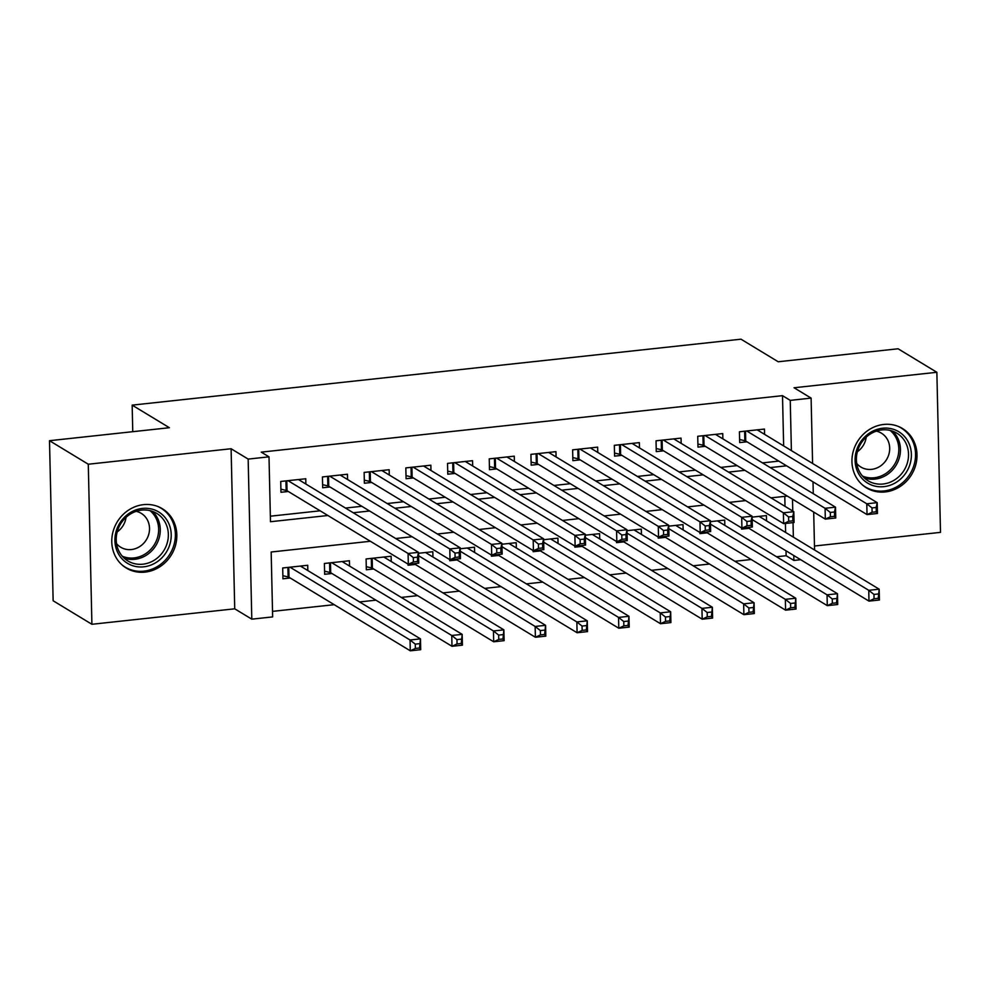 <?xml version="1.0" encoding="UTF-8"?>
<svg xmlns="http://www.w3.org/2000/svg" width="990" height="990" viewBox="0 0 990 990"><rect width="100%" height="100%" fill="white"/><g stroke="black" fill="none" stroke-linecap="round" stroke-linejoin="round"><path stroke-width="1.49" d="M145.072 572.121A34.712 31.692 121.2 0 0 175.564 545.144A34.712 31.692 121.2 0 0 162.298 508.699A34.712 31.692 121.2 0 0 143.538 504.64A34.712 31.692 121.2 0 0 113.046 531.605A34.712 31.692 121.2 0 0 126.299 568.062A34.712 31.692 121.2 0 0 145.072 572.121M885.246 491.943A34.712 31.692 121.2 0 0 915.725 464.966A34.712 31.692 121.2 0 0 902.472 428.509A34.712 31.692 121.2 0 0 883.711 424.45A34.712 31.692 121.2 0 0 853.219 451.428A34.712 31.692 121.2 0 0 866.473 487.872A34.712 31.692 121.2 0 0 885.246 491.943M370.359 541.27L271.173 552.012L272.646 616.906L251.794 619.158L248.156 459.088L269.008 456.836L270.48 521.73L327.888 515.505M234.729 608.813L231.103 448.742L88.283 464.223L49.5 440.699L53.138 600.769L91.909 624.282L234.729 608.813L251.794 619.158M814.461 546.01L940.5 532.36L936.862 372.289L794.042 387.758L811.107 398.104L812.592 463.469M800.675 559.697L793.893 560.439L793.782 555.514M776.568 556.764L786.134 555.724L793.893 560.439M272.522 611.375L334.224 604.68M359.568 601.945L375.928 600.163M401.272 597.428L417.632 595.646M442.976 592.911L459.323 591.129M484.679 588.382L501.027 586.612M526.371 583.865L542.73 582.095M568.074 579.348L584.422 577.578M609.778 574.831L626.125 573.062M651.47 570.314L667.829 568.545M693.173 565.797L709.521 564.028M734.877 561.281L751.224 559.511M88.283 464.223L91.909 624.282M49.5 440.699L169.389 427.717L132.165 405.133L740.978 339.186L778.202 361.758L898.091 348.777L936.862 372.289M305.873 484.036L305.749 478.752L280.727 481.462L280.974 492.278L288.276 491.486M347.577 479.519L347.453 474.235L322.431 476.945L322.678 487.761L329.979 486.969M389.268 475.002L389.157 469.718L364.134 472.428L364.382 483.244L371.671 482.452M430.972 470.485L430.848 465.201L405.826 467.911L406.073 478.727L413.375 477.935M472.675 465.968L472.552 460.684L447.529 463.394L447.777 474.21L455.078 473.418M514.367 461.451L514.255 456.167L489.233 458.877L489.481 469.693L496.77 468.901M556.071 456.935L555.947 451.65L530.925 454.361L531.172 465.176L538.473 464.384M597.774 452.418L597.651 447.134L572.628 449.844L572.876 460.659L580.177 459.867M639.466 447.901L639.354 442.617L614.332 445.327L614.58 456.143L621.869 455.351M681.17 443.384L681.046 438.1L656.036 440.81L656.271 451.626L663.572 450.834M722.873 438.867L722.75 433.583L697.727 436.293L697.975 447.109L705.276 446.317M741.609 527.967L741.634 529.106L748.935 528.314M699.918 532.484L699.942 533.622L707.231 532.83M658.214 537.001L658.239 538.139L665.54 537.347M616.51 541.518L616.535 542.656L623.836 541.864M574.819 546.034L574.843 547.173L582.132 546.393M533.115 550.551L533.14 551.69L540.441 550.91M491.411 555.068L491.436 556.219L498.737 555.427M449.72 559.585L449.745 560.736L457.034 559.944M408.016 564.102L408.041 565.253L415.342 564.461M391.236 561.528L391.112 556.244L366.09 558.954L366.337 569.77L373.638 568.978M349.532 566.045L349.421 560.761L324.398 563.471L324.646 574.287L331.935 573.495M786.134 555.724L786.023 550.811M785.602 532.434L785.404 523.45M785.021 506.36L784.785 496.374M766.532 520.876L766.409 515.58L752.128 517.126M724.829 525.393L724.717 520.096L710.424 521.643M683.137 529.91L683.013 524.613L668.733 526.16M641.433 534.427L641.31 529.13L627.029 530.677M599.73 538.944L599.618 533.647L585.325 535.194M558.038 543.461L557.914 538.164L543.634 539.723M516.335 547.977L516.211 542.693L501.93 544.24M474.631 552.494L474.519 547.21L460.226 548.757M432.939 557.011L432.816 551.727L418.535 553.274M307.841 570.562L307.717 565.278L282.695 567.988L282.942 578.804L290.243 578.011M783.647 445.921L782.508 395.666L261.261 452.133L269.008 456.836M270.357 516.198L320.129 510.803M345.473 508.056L361.833 506.286M387.177 503.539L403.524 501.769M428.88 499.022L445.228 497.252M470.572 494.505L486.932 492.735M512.275 489.988L528.623 488.219M553.979 485.471L570.327 483.702M595.671 480.954L612.03 479.185M637.374 476.438L653.722 474.668M679.078 471.921L695.426 470.151M720.77 467.404L737.129 465.634M762.473 462.887L778.821 461.117M764.565 434.35L764.453 429.066L739.431 431.776L739.679 442.592L746.967 441.8M132.165 405.133L132.759 431.677M231.103 448.742L248.156 459.088M782.508 395.666L790.255 400.368L811.107 398.104M787.347 496.089L771 497.859M745.656 500.606L729.296 502.375M703.952 505.123L687.605 506.892M662.248 509.64L645.901 511.409M620.557 514.157L604.197 515.926M578.853 518.673L562.506 520.443M537.149 523.19L520.802 524.96M495.458 527.707L479.098 529.489M453.754 532.224L437.407 534.006M412.05 536.741L395.703 538.523M793.361 537.137L793.027 522.621M792.767 511.063L792.495 499.207M813.013 481.845L813.273 493.688M813.693 512.065L814.56 549.995M791.394 450.623L790.255 400.368M353.232 512.758L369.579 510.989M394.936 508.241L411.283 506.472M436.627 503.724L452.987 501.955M478.331 499.207L494.678 497.438M520.035 494.691L536.382 492.921M561.726 490.174L578.086 488.404M603.43 485.657L619.777 483.887M645.134 481.14L661.481 479.37M686.825 476.623L703.185 474.854M728.529 472.106L744.876 470.337M770.232 467.589L786.58 465.82M872.004 507.92L872.103 512.238L876.261 511.793L876.175 507.462L872.004 507.92L866.782 503.786L877.202 502.66L877.449 513.476L867.03 514.602L866.782 503.786L746.732 430.984M757.152 429.846L877.202 502.66L876.175 507.462M872.103 512.238L867.03 514.602L745.73 441.045A4.455 1.04 -1.3 0 0 744.851 440.723L739.604 439.486M876.261 511.793L877.449 513.476M878.13 593.988L873.96 594.433L874.059 598.764L878.229 598.307L879.17 589.186L879.417 599.99L868.985 601.128L868.75 590.312L879.17 589.186L759.12 516.372M747.648 527.534A4.455 1.04 178.7 0 1 747.698 527.571L868.985 601.128L874.059 598.764M752.19 519.626L868.75 590.312L873.96 594.433M879.417 599.99L878.229 598.307M882.573 428.237A30.034 27.435 -58.8 0 1 911.382 454.398A30.034 27.435 -58.8 0 1 883.897 486.647A30.034 27.435 -58.8 0 1 855.088 460.486A30.034 27.435 -58.8 0 1 882.573 428.237M883.068 484.011A27.819 25.393 121.2 0 0 907.508 462.392A27.819 25.393 121.2 0 0 896.878 433.187A27.819 25.393 121.2 0 0 881.843 429.932A27.819 25.393 121.2 0 0 857.414 451.551A27.819 25.393 121.2 0 0 868.032 480.756A27.819 25.393 121.2 0 0 883.068 484.011M866.225 437.135A19.8 18.08 -58.8 0 1 857.365 451.749M856.721 463.481A19.8 18.08 121.2 0 0 860.867 467.032A19.8 18.08 121.2 0 0 871.571 469.359A19.8 18.08 121.2 0 0 888.971 453.964A19.8 18.08 121.2 0 0 881.409 433.175A19.8 18.08 121.2 0 0 876.336 431.145M862.315 484.815A34.489 31.494 121.2 0 0 865.347 486.932A34.489 31.494 121.2 0 0 883.996 490.966A34.489 31.494 121.2 0 0 914.29 464.161A34.489 31.494 121.2 0 0 901.123 427.952A34.489 31.494 121.2 0 0 897.831 426.232M167.112 520.381A30.034 27.435 -58.8 0 1 157.707 561.392A30.034 27.435 -58.8 0 1 119.023 554.87A30.034 27.435 -58.8 0 1 128.415 513.86A30.034 27.435 -58.8 0 1 167.112 520.381M120.025 553.125A27.819 25.393 121.2 0 0 127.858 560.934A27.819 25.393 121.2 0 0 160.355 555.167A27.819 25.393 121.2 0 0 164.55 521.186A27.819 25.393 121.2 0 0 156.705 513.377A27.819 25.393 121.2 0 0 124.22 519.144A27.819 25.393 121.2 0 0 120.025 553.125M126.052 517.312A19.8 18.08 -58.8 0 1 117.191 531.927M116.56 543.659A19.8 18.08 121.2 0 0 120.693 547.222A19.8 18.08 121.2 0 0 143.835 543.114A19.8 18.08 121.2 0 0 146.817 518.921A19.8 18.08 121.2 0 0 141.236 513.352A19.8 18.08 121.2 0 0 136.162 511.335M122.141 564.993A34.489 31.494 121.2 0 0 125.173 567.121A34.489 31.494 121.2 0 0 165.466 559.969A34.489 31.494 121.2 0 0 170.664 517.832A34.489 31.494 121.2 0 0 160.949 508.13A34.489 31.494 121.2 0 0 157.657 506.422M830.301 512.436L830.4 516.755L834.57 516.31L834.471 511.979L830.301 512.436L825.078 508.303L835.51 507.177L835.758 517.993L825.326 519.119L825.078 508.303L705.029 435.501M715.448 434.363L835.51 507.177L834.471 511.979M830.4 516.755L825.326 519.119L704.026 445.562A4.455 1.04 -1.3 0 0 703.148 445.24L697.901 444.015M834.57 516.31L835.758 517.993M788.597 516.953L788.696 521.272L792.866 520.827L792.767 516.495L788.597 516.953L783.387 512.82L793.807 511.694L794.054 522.51L783.622 523.636L783.387 512.82L663.325 440.018M673.757 438.892L793.807 511.694L792.767 516.495M788.696 521.272L783.622 523.636L662.335 450.079A4.455 1.04 -1.3 0 0 661.456 449.757L656.209 448.532M792.866 520.827L794.054 522.51M746.905 521.47L746.992 525.789L751.163 525.343L751.076 521.012L746.905 521.47L741.683 517.337L752.103 516.211L752.351 527.027L741.931 528.153L741.683 517.337L621.633 444.535M632.053 443.409L752.103 516.211L751.076 521.012M746.992 525.789L741.931 528.153L620.631 454.596A4.455 1.04 -1.3 0 0 619.752 454.274L614.505 453.049M751.163 525.343L752.351 527.027M705.202 525.987L705.301 530.306L709.471 529.86L709.372 525.529L705.202 525.987L699.98 521.854L710.412 520.728L710.647 531.543L700.227 532.669L699.98 521.854L579.93 449.052M590.349 447.925L710.412 520.728L709.372 525.529M705.301 530.306L700.227 532.669L578.927 459.113A4.455 1.04 -1.3 0 0 578.049 458.791L572.802 457.566M709.471 529.86L710.647 531.543M836.439 598.505L832.268 598.95L832.355 603.281L836.525 602.836L837.466 593.703L837.713 604.519L827.293 605.645L827.046 594.829L837.466 593.703L717.416 520.889M705.944 532.051A4.455 1.04 178.7 0 1 705.994 532.088L827.293 605.645L832.355 603.281M710.486 524.143L827.046 594.829L832.268 598.95M837.713 604.519L836.525 602.836M794.735 603.021L790.565 603.467L790.663 607.798L794.834 607.353L795.774 598.22L796.022 609.036L785.59 610.162L785.342 599.346L795.774 598.22L675.712 525.405M664.24 536.568A4.455 1.04 178.7 0 1 664.29 536.605L785.59 610.162L790.663 607.798M668.782 528.66L785.342 599.346L790.565 603.467M796.022 609.036L794.834 607.353M753.031 607.538L748.861 607.996L748.96 612.315L753.13 611.87L754.071 602.737L754.318 613.553L743.886 614.679L743.651 603.863L754.071 602.737L634.021 529.922M622.549 541.085A4.455 1.04 178.7 0 1 622.599 541.122L743.886 614.679L748.96 612.315M627.091 533.177L743.651 603.863L748.861 607.996M754.318 613.553L753.13 611.87M711.327 612.055L707.169 612.513L707.256 616.832L711.426 616.386L712.367 607.254L712.614 618.069L702.195 619.196L701.947 608.38L712.367 607.254L592.317 534.439M580.845 545.601A4.455 1.04 178.7 0 1 580.895 545.639L702.195 619.196L707.256 616.832M585.387 537.694L701.947 608.38L707.169 612.513M712.614 618.069L711.426 616.386M663.498 530.504L663.597 534.823L667.767 534.377L667.668 530.046L663.498 530.504L658.288 526.371L668.708 525.245L668.955 536.06L658.523 537.186L658.288 526.371L538.226 453.568M548.658 452.442L668.708 525.245L667.668 530.046M663.597 534.823L658.523 537.186L537.236 463.629A4.455 1.04 -1.3 0 0 536.357 463.308L531.11 462.082M667.767 534.377L668.955 536.06M669.636 616.572L665.466 617.03L665.565 621.349L669.735 620.903L670.676 611.771L670.911 622.586L660.491 623.712L660.243 612.897L670.676 611.771L550.613 538.956M539.142 550.118A4.455 1.04 178.7 0 1 539.191 550.155L660.491 623.712L665.565 621.349M543.683 542.211L660.243 612.897L665.466 617.03M670.911 622.586L669.735 620.903M621.807 535.021L621.893 539.352L626.064 538.894L625.965 534.563L621.807 535.021L616.584 530.888L627.004 529.761L627.252 540.577L616.832 541.703L616.584 530.888L496.535 458.085M506.954 456.959L627.004 529.761L625.965 534.563M621.893 539.352L616.832 541.703L495.532 468.146A4.455 1.04 -1.3 0 0 494.654 467.825L489.407 466.599M626.064 538.894L627.252 540.577M627.932 621.089L623.762 621.547L623.861 625.866L628.031 625.42L628.972 616.287L629.219 627.103L618.787 628.229L618.552 617.413L628.972 616.287L508.922 543.473M497.5 554.672L497.5 554.635A4.455 1.04 178.7 0 1 497.5 554.672L618.787 628.229L623.861 625.866M501.992 546.728L618.552 617.413L623.762 621.547M629.219 627.103L628.031 625.42M580.103 539.538L580.202 543.869L584.372 543.411L584.273 539.08L580.103 539.538L574.881 535.404L585.313 534.278L585.548 545.094L575.128 546.22L574.881 535.404L454.831 462.602M465.25 461.476L585.313 534.278L584.273 539.08M580.202 543.869L575.128 546.22L453.828 472.663A4.455 1.04 -1.3 0 0 452.95 472.341L447.703 471.116M584.372 543.411L585.548 545.094M586.229 625.606L582.058 626.064L582.157 630.383L586.327 629.937L587.268 620.804L587.515 631.62L577.096 632.746L576.848 621.93L587.268 620.804L467.218 547.99M455.796 559.189L455.796 559.152A4.455 1.04 178.7 0 1 455.796 559.189L577.096 632.746L582.157 630.383M460.288 551.244L576.848 621.93L582.058 626.064M587.515 631.62L586.327 629.937M538.399 544.054L538.498 548.386L542.668 547.928L542.57 543.609L538.399 544.054L533.189 539.921L543.609 538.795L543.857 549.611L533.424 550.737L533.189 539.921L413.127 467.119M423.559 465.993L543.609 538.795L542.57 543.609M538.498 548.386L533.424 550.737L412.137 477.18A4.455 1.04 -1.3 0 0 411.258 476.858L406.011 475.633M542.668 547.928L543.857 549.611M544.537 630.123L540.367 630.581L540.466 634.899L544.636 634.454L545.577 625.321L545.812 636.137L535.392 637.263L535.144 626.447L545.577 625.321L425.514 552.507M414.092 563.706L414.092 563.669A4.455 1.04 178.7 0 1 414.092 563.706L535.392 637.263L540.466 634.899M418.584 555.761L535.144 626.447L540.367 630.581M545.812 636.137L544.636 634.454M496.695 548.571L496.794 552.903L500.965 552.445L500.866 548.126L496.695 548.571L491.486 544.438L501.905 543.312L502.153 554.128L491.733 555.254L491.486 544.438L371.423 471.636M381.855 470.51L501.905 543.312L500.866 548.126M496.794 552.903L491.733 555.254L370.433 481.697A4.455 1.04 -1.3 0 0 369.555 481.375L364.308 480.15M500.965 552.445L502.153 554.128M502.833 634.64L498.663 635.097L498.762 639.416L502.932 638.971L503.873 629.838L504.12 640.654L493.688 641.78L493.453 630.964L503.873 629.838L383.823 557.036M366.275 566.676L371.522 567.901A4.455 1.04 178.7 0 1 372.401 568.223L493.688 641.78L498.762 639.416M373.391 558.162L493.453 630.964L498.663 635.097M504.12 640.654L502.932 638.971M455.004 553.088L455.103 557.419L459.273 556.962L459.174 552.643L455.004 553.088L449.782 548.955L460.214 547.829L460.449 558.645L450.029 559.771L449.782 548.955L329.732 476.153M340.152 475.027L460.214 547.829L459.174 552.643M455.103 557.419L450.029 559.771L328.729 486.214A4.455 1.04 -1.3 0 0 327.851 485.904L322.604 484.667M459.273 556.962L460.449 558.645M461.13 639.156L456.959 639.614L457.058 643.933L461.229 643.488L462.169 634.355L462.417 645.171L451.997 646.297L451.749 635.481L462.169 634.355L342.119 561.553M324.571 571.193L329.818 572.418A4.455 1.04 178.7 0 1 330.697 572.74L451.997 646.297L457.058 643.933M331.687 562.679L451.749 635.481L456.959 639.614M462.417 645.171L461.229 643.488M413.3 557.605L413.399 561.936L417.57 561.479L417.471 557.16L413.3 557.605L408.078 553.484L418.51 552.346L418.758 563.162L408.325 564.3L408.078 553.484L288.028 480.67M298.46 479.544L418.51 552.346L417.471 557.16M413.399 561.936L408.325 564.3L287.038 490.731A4.455 1.04 -1.3 0 0 286.16 490.421L280.913 489.184M417.57 561.479L418.758 563.162M419.438 643.673L415.268 644.131L415.367 648.45L419.537 648.005L420.478 638.872L420.713 649.688L410.293 650.814L410.046 639.998L420.478 638.872L300.416 566.07M282.868 575.71L288.115 576.935A4.455 1.04 178.7 0 1 288.993 577.257L410.293 650.814L415.367 648.45M289.996 567.196L410.046 639.998L415.268 644.131M420.713 649.688L419.537 648.005M745.507 431.108L745.73 441.045M744.641 431.207L744.851 440.723M892.584 431.157A27.819 25.393 -58.8 0 1 898.635 459.954A27.819 25.393 -58.8 0 1 874.987 479.111A27.819 25.393 -58.8 0 1 864.245 477.885M862.476 476.054A26.903 24.564 121.2 0 0 874.207 477.762A26.903 24.564 121.2 0 0 897.324 458.506A26.903 24.564 121.2 0 0 890.146 430.44M152.423 511.335A27.819 25.393 -58.8 0 1 156.47 516.285A27.819 25.393 -58.8 0 1 153.957 548.287A27.819 25.393 -58.8 0 1 124.072 558.075M122.315 556.244A26.903 24.564 121.2 0 0 152.052 547.903A26.903 24.564 121.2 0 0 154.972 516.347A26.903 24.564 121.2 0 0 149.973 510.617M703.803 435.625L704.026 445.562M702.937 435.724L703.148 445.24M662.112 440.142L662.335 450.079M661.233 440.241L661.456 449.757M620.408 444.671L620.631 454.596M619.53 444.757L619.752 454.274M578.705 449.188L578.927 459.113M577.838 449.274L578.049 458.791M537.013 453.705L537.236 463.629M536.135 453.791L536.357 463.308M495.309 458.221L495.532 468.146M494.431 458.308L494.654 467.825M453.606 462.738L453.828 472.663M452.739 462.825L452.95 472.341M411.914 467.255L412.137 477.18M411.036 467.342L411.258 476.858M370.211 471.772L370.433 481.697M369.332 471.859L369.555 481.375M371.522 567.901L371.3 558.385M372.401 568.223L372.166 558.286M328.507 476.289L328.729 486.214M327.64 476.376L327.851 485.904M329.818 572.418L329.596 562.902M330.697 572.74L330.474 562.815M286.803 480.806L287.038 490.731M285.937 480.893L286.16 490.421M288.115 576.935L287.904 567.418M288.993 577.257L288.771 567.332M865.347 486.932L863.527 485.83M901.123 427.952L899.291 426.851M160.949 508.13L159.118 507.029M125.173 567.121L123.354 566.008"/></g></svg>
